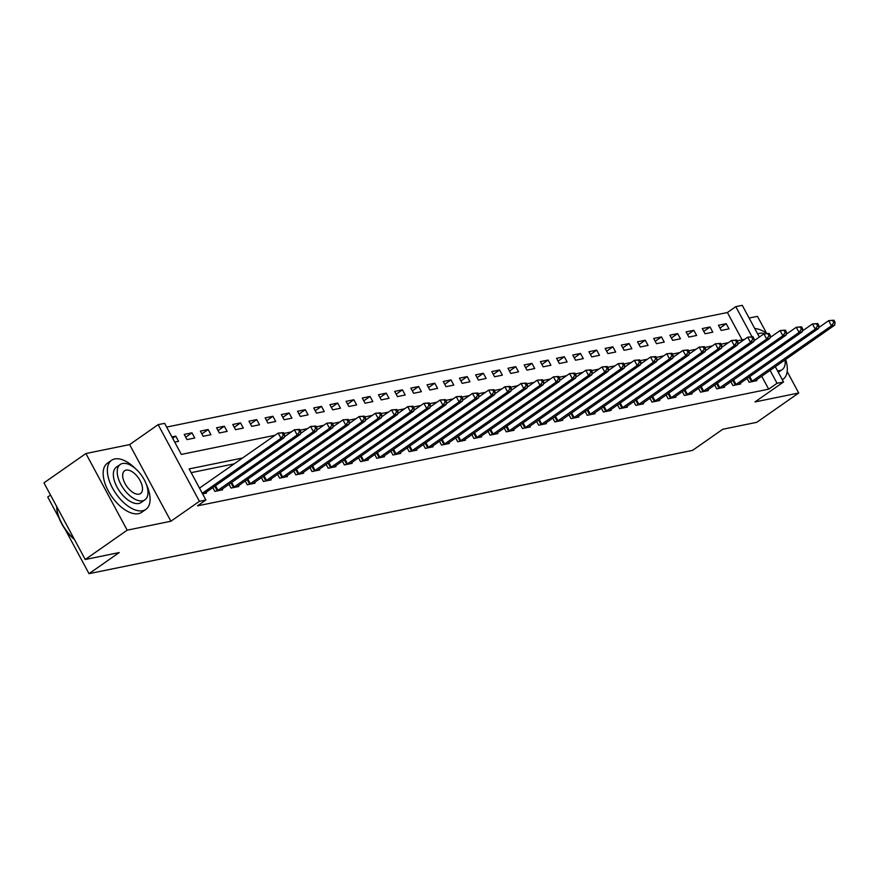<?xml version="1.0" encoding="UTF-8"?>
<svg xmlns="http://www.w3.org/2000/svg" width="879" height="879" viewBox="0 0 879 879"><rect width="100%" height="100%" fill="white"/><g stroke="black" fill="none" stroke-linecap="round" stroke-linejoin="round"><path stroke-width="1.32" d="M742.118 339.854L727.394 312.517L735.789 306.65L742.261 305.332L759.346 337.053M754.775 328.559A29.941 15.547 55 0 1 766.609 333.317L757.445 316.341L749.106 318.044M50.532 495.075L47.741 497.02L59.146 518.203M775.3 366.675L783.541 381.98L755.006 401.923L798.725 392.99L756.775 422.316L722.769 429.26L692.564 450.378L89.021 573.668L119.225 552.561L85.219 559.505L43.95 482.857L85.9 453.531L127.18 530.18L170.889 521.247L199.412 501.316L158.143 424.656L164.615 423.337L181.349 454.41L275.116 435.259M170.889 521.247L129.62 444.598L85.9 453.531M129.62 444.598L158.143 424.656M727.394 312.517L166.636 427.073M798.725 392.99L787.177 371.542M85.219 559.505L127.18 530.18M174.723 442.093L178.558 441.313L175.778 436.127L171.932 436.918M186.985 439.588L194.753 438.006L191.963 432.82L184.194 434.413L186.985 439.588M203.17 436.281L210.938 434.698L208.147 429.512L200.379 431.106L203.17 436.281M219.354 432.973L227.134 431.391L224.343 426.205L216.575 427.798L219.354 432.973M235.55 429.666L243.318 428.084L240.527 422.898L232.759 424.491L235.55 429.666M251.735 426.359L259.514 424.777L256.723 419.591L248.955 421.184L251.735 426.359M267.93 423.052L275.698 421.47L272.908 416.283L265.139 417.877L267.93 423.052M284.115 419.744L291.894 418.162L289.103 412.976L281.335 414.569L284.115 419.744M300.31 416.437L308.079 414.855L305.288 409.669L297.52 411.262L300.31 416.437M316.495 413.13L324.274 411.548L321.483 406.362L313.704 407.955L316.495 413.13M332.691 409.823L340.459 408.241L337.668 403.054L329.9 404.648L332.691 409.823M348.875 406.516L356.643 404.922L353.863 399.747L346.084 401.34L348.875 406.516M365.071 403.208L372.839 401.615L370.048 396.44L362.28 398.033L365.071 403.208M381.255 399.901L389.023 398.308L386.244 393.133L378.464 394.726L381.255 399.901M397.451 396.594L405.219 395.001L402.428 389.826L394.66 391.419L397.451 396.594M413.635 393.287L421.404 391.693L418.613 386.518L410.845 388.111L413.635 393.287M429.82 389.979L437.599 388.386L434.808 383.211L427.04 384.804L429.82 389.979M446.016 386.672L453.784 385.079L450.993 379.904L443.225 381.497L446.016 386.672M462.2 383.365L469.979 381.772L467.188 376.597L459.42 378.19L462.2 383.365M478.396 380.058L486.164 378.464L483.373 373.289L475.605 374.872L478.396 380.058M494.58 376.75L502.359 375.157L499.569 369.982L491.8 371.564L494.58 376.75M510.776 373.443L518.544 371.85L515.753 366.675L507.985 368.257L510.776 373.443M526.961 370.136L534.74 368.543L531.949 363.368L524.17 364.95L526.961 370.136M543.156 366.829L550.924 365.235L548.133 360.06L540.365 361.643L543.156 366.829M559.341 363.521L567.109 361.928L564.329 356.753L556.55 358.335L559.341 363.521M575.536 360.214L583.304 358.621L580.514 353.446L572.745 355.028L575.536 360.214M591.721 356.907L599.489 355.314L596.709 350.139L588.93 351.721L591.721 356.907M607.916 353.6L615.685 352.007L612.894 346.831L605.126 348.414L607.916 353.6M624.101 350.292L631.869 348.699L629.078 343.524L621.31 345.106L624.101 350.292M640.286 346.985L648.065 345.392L645.274 340.217L637.506 341.799L640.286 346.985M656.481 343.678L664.249 342.085L661.458 336.91L653.69 338.492L656.481 343.678M672.666 340.371L680.445 338.778L677.654 333.602L669.886 335.185L672.666 340.371M688.861 337.064L696.629 335.47L693.839 330.295L686.07 331.877L688.861 337.064M705.046 333.756L712.825 332.163L710.034 326.988L702.266 328.57L705.046 333.756M721.241 330.449L729.01 328.856L726.219 323.681L718.451 325.263L721.241 330.449M242.571 458.003L189.161 468.914L205.895 499.986L197.5 505.854L768.675 389.166L761.686 376.19M234.188 463.87L191.172 472.649M202.609 493.888L206.444 493.097L206.016 492.284M212.795 487.537L214.872 491.383L222.64 489.79L222.2 488.977M228.99 484.23L231.056 488.076L238.824 486.483L238.385 485.669M245.175 480.923L247.252 484.768L255.02 483.175L254.58 482.362M261.371 477.616L263.436 481.461L271.204 479.868L270.765 479.055M277.555 474.308L279.632 478.154L287.4 476.561L286.961 475.748M293.751 471.001L295.816 474.847L303.585 473.254L303.145 472.441M309.935 467.694L312.001 471.54L319.78 469.946L319.341 469.133M326.131 464.387L328.197 468.232L335.965 466.639L335.525 465.826M342.316 461.079L344.381 464.925L352.16 463.332L351.721 462.519M358.511 457.772L360.577 461.618L368.345 460.025L367.905 459.212M374.696 454.465L376.761 458.311L384.541 456.717L384.101 455.904M390.891 451.158L392.957 455.003L400.725 453.41L400.286 452.597M407.076 447.85L409.142 451.696L416.91 450.103L416.481 449.29M423.26 444.543L425.337 448.389L433.105 446.796L432.666 445.983M439.456 441.236L441.522 445.082L449.29 443.488L448.85 442.675M455.641 437.929L457.717 441.774L465.485 440.181L465.046 439.368M471.836 434.622L473.902 438.467L481.67 436.874L481.231 436.061M488.021 431.314L490.097 435.16L497.866 433.567L497.426 432.754M504.216 428.007L506.282 431.853L514.05 430.26L513.611 429.446M520.401 424.7L522.467 428.545L530.246 426.952L529.806 426.139M536.597 421.393L538.662 425.238L546.43 423.645L545.991 422.832M552.781 418.085L554.847 421.931L562.626 420.338L562.186 419.525M568.977 414.778L571.042 418.624L578.811 417.031L578.371 416.217M585.161 411.471L587.227 415.317L595.006 413.723L594.567 412.91M601.357 408.164L603.423 412.009L611.191 410.416L610.751 409.603M617.541 404.856L619.607 408.702L627.375 407.109L626.947 406.296M633.726 401.549L635.803 405.395L643.571 403.802L643.131 402.989M649.922 398.242L651.987 402.088L659.755 400.494L659.316 399.681M666.106 394.935L668.183 398.78L675.951 397.187L675.511 396.374M682.302 391.627L684.367 395.473L692.136 393.88L691.696 393.067M698.486 388.32L700.563 392.166L708.331 390.573L707.892 389.76M714.682 385.013L716.748 388.859L724.516 387.265L724.076 386.452M730.867 381.706L732.932 385.54L740.711 383.958L740.272 383.145M747.062 378.399L749.128 382.233L756.896 380.651L756.456 379.838M65.123 529.312L89.021 573.668M783.541 381.98L777.058 383.299L770.07 370.323M768.675 389.166L777.058 383.299M205.895 499.986L199.412 501.316M751.93 336.635L735.789 306.65M283.917 433.457L291.301 431.952M300.102 430.15L307.496 428.644M316.297 426.842L323.681 425.337M332.482 423.535L339.876 422.03M348.677 420.228L356.061 418.723M364.862 416.921L372.256 415.415M381.046 413.613L388.441 412.108M397.242 410.306L404.626 408.801M413.427 406.999L420.821 405.494M429.622 403.692L437.006 402.186M445.807 400.384L453.201 398.879M462.002 397.077L469.386 395.572M478.187 393.77L485.582 392.265M494.383 390.463L501.766 388.957M510.567 387.156L517.962 385.65M526.763 383.848L534.146 382.343M542.947 380.541L550.342 379.025M559.143 377.234L566.526 375.718M575.327 373.927L582.722 372.41M591.512 370.619L598.907 369.103M607.708 367.312L615.091 365.796M623.892 364.005L631.287 362.489M640.088 360.698L647.471 359.181M656.272 357.39L663.667 355.874M672.468 354.083L679.852 352.567M688.653 350.776L696.047 349.26M704.848 347.469L712.232 345.952M721.033 344.161L728.427 342.645M737.228 340.854L744.612 339.338M172.669 438.291L175.778 436.127M719.956 328.054L726.219 323.681M703.76 331.372L710.034 326.988M687.576 334.679L693.839 330.295M671.38 337.986L677.654 333.602M655.196 341.294L661.458 336.91M639.011 344.601L645.274 340.217M622.815 347.908L629.078 343.524M606.631 351.215L612.894 346.831M590.435 354.523L596.709 350.139M574.251 357.83L580.514 353.446M558.055 361.137L564.329 356.753M541.871 364.444L548.133 360.06M525.675 367.752L531.949 363.368M509.49 371.059L515.753 366.675M493.295 374.366L499.569 369.982M477.11 377.673L483.373 373.289M460.915 380.981L467.188 376.597M444.73 384.288L450.993 379.904M428.545 387.595L434.808 383.211M412.35 390.902L418.613 386.518M396.165 394.21L402.428 389.826M379.97 397.517L386.244 393.133M363.785 400.824L370.048 396.44M347.59 404.131L353.863 399.747M331.405 407.438L337.668 403.054M315.209 410.746L321.483 406.362M299.025 414.053L305.288 409.669M282.829 417.36L289.103 412.976M266.645 420.667L272.908 416.283M250.449 423.975L256.723 419.591M234.264 427.282L240.527 422.898M218.08 430.589L224.343 426.205M201.884 433.896L208.147 429.512M185.7 437.204L191.963 432.82M202.28 493.295L280.994 438.28L284.225 437.61L204.346 493.537M199.5 488.109L278.203 433.094L283.488 432.666L282.192 432.929L283.302 434.995L284.598 434.731L283.488 432.666M283.302 434.995L280.994 438.28L278.203 433.094L282.192 432.929M284.225 437.61L284.598 434.731M216.97 490.954L297.179 434.973L300.42 434.303L220.53 490.229M284.335 436.819L294.388 429.787L299.673 429.359L298.377 429.622L299.497 431.688L300.794 431.424L299.673 429.359M299.497 431.688L297.179 434.973L294.388 429.787L298.377 429.622M300.42 434.303L300.794 431.424M233.166 487.647L313.374 431.666L316.605 430.996L236.726 486.922M300.519 433.512L310.584 426.48L315.869 426.051L314.572 426.315L315.682 428.381L316.978 428.117L315.869 426.051M315.682 428.381L313.374 431.666L310.584 426.48L314.572 426.315M316.605 430.996L316.978 428.117M249.35 484.34L329.559 428.359L332.8 427.688L252.91 483.615M316.715 430.205L326.768 423.173L332.053 422.744L330.757 423.008L331.877 425.073L333.174 424.81L332.053 422.744M331.877 425.073L329.559 428.359L326.768 423.173L330.757 423.008M332.8 427.688L333.174 424.81M265.546 481.033L345.744 425.051L348.985 424.381L269.106 480.308M332.899 426.897L342.964 419.865L348.249 419.437L346.952 419.701L348.062 421.766L349.359 421.502L348.249 419.437M348.062 421.766L345.744 425.051L342.964 419.865L346.952 419.701M348.985 424.381L349.359 421.502M74.484 539.563A29.227 15.174 -125 0 1 56.695 506.853A29.227 15.174 -125 0 1 56.695 506.524A29.941 15.547 55 0 0 74.243 539.113M135.245 468.463A29.941 15.547 55 0 0 114.786 458.937A29.941 15.547 55 0 0 111.578 460.288A29.941 15.547 55 0 0 114.182 490.976A29.941 15.547 55 0 0 142.684 510.721A29.941 15.547 55 0 0 145.892 509.37A29.941 15.547 55 0 0 146.332 484.34M111.578 460.288L107.381 463.222A29.941 15.547 55 0 0 109.985 493.91A29.941 15.547 55 0 0 138.486 513.655A29.941 15.547 55 0 0 141.695 512.303L145.892 509.37M144.947 499.799L141.09 502.502A21.557 11.185 -125 0 1 138.772 503.48A21.557 11.185 -125 0 1 118.258 489.251A21.557 11.185 -125 0 1 116.38 467.156L120.247 464.464A21.557 11.185 55 0 0 122.115 486.559A21.557 11.185 55 0 0 142.629 500.777A21.557 11.185 55 0 0 144.947 499.799A21.557 11.185 55 0 0 143.068 477.704A21.557 11.185 55 0 0 122.555 463.486A21.557 11.185 55 0 0 120.247 464.464M139.069 494.152A13.888 7.208 55 0 0 140.552 493.515A13.888 7.208 55 0 0 139.343 479.286A13.888 7.208 55 0 0 126.126 470.111A13.888 7.208 55 0 0 124.631 470.748A13.888 7.208 55 0 0 125.84 484.977A13.888 7.208 55 0 0 139.069 494.152M764.686 333.712A21.557 11.185 55 0 0 759.775 333.306A21.557 11.185 55 0 0 757.753 334.097M777.475 370.707A21.557 11.185 55 0 0 779.86 370.597A21.557 11.185 55 0 0 782.167 369.619A21.557 11.185 55 0 0 785.035 359.863M770.861 337.009A21.557 11.185 55 0 0 770.158 336.503M782.31 379.695A29.941 15.547 55 0 0 783.112 379.19A29.941 15.547 55 0 0 785.639 359.434M771.026 336.899A29.941 15.547 55 0 0 770.202 336.163M281.73 477.726L361.939 421.744L365.181 421.074L285.29 477M349.095 423.59L359.148 416.558L364.433 416.13L363.137 416.393L364.258 418.459L365.554 418.195L364.433 416.13M364.258 418.459L361.939 421.744L359.148 416.558L363.137 416.393M365.181 421.074L365.554 418.195M297.926 474.418L378.124 418.437L381.365 417.767L301.486 473.693M365.279 420.283L375.344 413.251L380.629 412.822L379.332 413.086L380.442 415.152L381.739 414.888L380.629 412.822M380.442 415.152L378.124 418.437L375.344 413.251L379.332 413.086M381.365 417.767L381.739 414.888M314.111 471.111L394.319 415.13L397.561 414.459L317.671 470.386M381.464 416.976L391.529 409.944L396.814 409.515L395.517 409.779L396.638 411.844L397.934 411.581L396.814 409.515M396.638 411.844L394.319 415.13L391.529 409.944L395.517 409.779M397.561 414.459L397.934 411.581M330.306 467.804L410.504 411.822L413.745 411.152L333.855 467.079M397.66 413.668L407.724 406.636L412.998 406.208L411.713 406.472L412.822 408.537L414.119 408.274L412.998 406.208M412.822 408.537L410.504 411.822L407.724 406.636L411.713 406.472M413.745 411.152L414.119 408.274M346.491 464.497L426.7 408.515L429.93 407.845L350.051 463.76M413.844 410.361L423.909 403.329L429.194 402.901L427.897 403.164L429.018 405.23L430.303 404.966L429.194 402.901M429.018 405.23L426.7 408.515L423.909 403.329L427.897 403.164M429.93 407.845L430.303 404.966M362.686 461.189L442.884 405.208L446.125 404.538L366.235 460.453M430.04 407.054L440.093 400.022L445.378 399.593L444.093 399.857L445.203 401.923L446.499 401.659L445.378 399.593M445.203 401.923L442.884 405.208L440.093 400.022L444.093 399.857M446.125 404.538L446.499 401.659M378.871 457.882L459.08 401.901L462.31 401.231L382.431 457.146M446.224 403.747L456.289 396.715L461.574 396.286L460.277 396.55L461.398 398.616L462.684 398.352L461.574 396.286M461.398 398.616L459.08 401.901L456.289 396.715L460.277 396.55M462.31 401.231L462.684 398.352M395.067 454.575L475.264 398.594L478.506 397.923L398.616 453.839M462.42 400.439L472.473 393.407L477.758 392.979L476.462 393.243L477.583 395.308L478.879 395.045L477.758 392.979M477.583 395.308L475.264 398.594L472.473 393.407L476.462 393.243M478.506 397.923L478.879 395.045M411.251 451.268L491.46 395.275L494.69 394.616L414.811 450.531M478.605 397.132L488.669 390.1L493.954 389.672L492.658 389.935L493.767 392.001L495.064 391.737L493.954 389.672M493.767 392.001L491.46 395.275L488.669 390.1L492.658 389.935M494.69 394.616L495.064 391.737M427.436 447.96L507.644 391.968L510.886 391.309L430.996 447.224M494.8 393.825L504.854 386.793L510.139 386.364L508.842 386.628L509.963 388.694L511.259 388.43L510.139 386.364M509.963 388.694L507.644 391.968L504.854 386.793L508.842 386.628M510.886 391.309L511.259 388.43M443.631 444.653L523.84 388.661L527.07 388.002L447.191 443.917M510.985 390.518L521.049 383.486L526.334 383.057L525.038 383.321L526.147 385.387L527.444 385.123L526.334 383.057M526.147 385.387L523.84 388.661L521.049 383.486L525.038 383.321M527.07 388.002L527.444 385.123M459.816 441.346L540.025 385.354L543.266 384.694L463.376 440.61M527.18 387.21L537.234 380.178L542.519 379.75L541.222 380.014L542.343 382.079L543.64 381.816L542.519 379.75M542.343 382.079L540.025 385.354L537.234 380.178L541.222 380.014M543.266 384.694L543.64 381.816M476.011 438.039L556.209 382.046L559.451 381.387L479.571 437.302M543.365 383.903L553.429 376.871L558.714 376.443L557.418 376.706L558.528 378.772L559.824 378.508L558.714 376.443M558.528 378.772L556.209 382.046L553.429 376.871L557.418 376.706M559.451 381.387L559.824 378.508M492.196 434.731L572.405 378.739L575.646 378.08L495.756 433.995M559.56 380.596L569.614 373.564L574.899 373.135L573.602 373.399L574.723 375.465L576.02 375.201L574.899 373.135M574.723 375.465L572.405 378.739L569.614 373.564L573.602 373.399M575.646 378.08L576.02 375.201M508.392 431.424L588.589 375.432L591.831 374.773L511.941 430.688M575.745 377.289L585.81 370.257L591.095 369.828L589.798 370.092L590.908 372.158L592.204 371.894L591.095 369.828M590.908 372.158L588.589 375.432L585.81 370.257L589.798 370.092M591.831 374.773L592.204 371.894M524.576 428.106L604.785 372.125L608.026 371.465L528.136 427.381M591.93 373.982L601.994 366.95L607.279 366.521L605.983 366.785L607.103 368.85L608.4 368.587L607.279 366.521M607.103 368.85L604.785 372.125L601.994 366.95L605.983 366.785M608.026 371.465L608.4 368.587M540.772 424.799L620.97 368.817L624.211 368.158L544.321 424.074M608.125 370.674L618.19 363.642L623.464 363.214L622.178 363.477L623.288 365.543L624.584 365.279L623.464 363.214M623.288 365.543L620.97 368.817L618.19 363.642L622.178 363.477M624.211 368.158L624.584 365.279M556.956 421.491L637.165 365.51L640.395 364.851L560.516 420.766M624.31 367.367L634.374 360.335L639.659 359.896L638.363 360.17L639.483 362.236L640.769 361.972L639.659 359.896M639.483 362.236L637.165 365.51L634.374 360.335L638.363 360.17M640.395 364.851L640.769 361.972M573.152 418.184L653.35 362.203L656.591 361.544L576.701 417.459M640.505 364.06L650.559 357.028L655.844 356.588L654.558 356.863L655.668 358.929L656.965 358.665L655.844 356.588M655.668 358.929L653.35 362.203L650.559 357.028L654.558 356.863M656.591 361.544L656.965 358.665M589.337 414.877L669.545 358.896L672.776 358.236L592.896 414.152M656.69 360.753L666.754 353.721L672.039 353.281L670.743 353.556L671.864 355.621L673.149 355.358L672.039 353.281M671.864 355.621L669.545 358.896L666.754 353.721L670.743 353.556M672.776 358.236L673.149 355.358M605.532 411.57L685.73 355.588L688.971 354.929L609.081 410.845M672.885 357.445L682.939 350.413L688.224 349.974L686.928 350.249L688.048 352.314L689.345 352.05L688.224 349.974M688.048 352.314L685.73 355.588L682.939 350.413L686.928 350.249M688.971 354.929L689.345 352.05M621.717 408.263L701.925 352.281L705.156 351.622L625.277 407.537M689.07 354.138L699.135 347.106L704.42 346.667L703.123 346.941L704.233 349.007L705.529 348.743L704.42 346.667M704.233 349.007L701.925 352.281L699.135 347.106L703.123 346.941M705.156 351.622L705.529 348.743M637.901 404.955L718.11 348.974L721.351 348.315L641.461 404.23M705.266 350.831L715.319 343.799L720.604 343.359L719.308 343.634L720.428 345.7L721.725 345.436L720.604 343.359M720.428 345.7L718.11 348.974L715.319 343.799L719.308 343.634M721.351 348.315L721.725 345.436M654.097 401.648L734.306 345.667L737.536 345.007L657.657 400.923M721.45 347.524L731.515 340.492L736.8 340.052L735.503 340.316L736.613 342.392L737.91 342.129L736.8 340.052M736.613 342.392L734.306 345.667L731.515 340.492L735.503 340.316M737.536 345.007L737.91 342.129M670.281 398.341L750.49 342.36L753.732 341.7L673.841 397.616M737.646 344.216L747.699 337.184L752.984 336.745L751.688 337.009L752.809 339.085L754.105 338.822L752.984 336.745M752.809 339.085L750.49 342.36L747.699 337.184L751.688 337.009M753.732 341.7L754.105 338.822M686.477 395.034L766.675 339.052L769.916 338.393L690.037 394.308M753.83 340.909L763.895 333.877L769.18 333.438L767.883 333.701L768.993 335.778L770.29 335.514L769.18 333.438M768.993 335.778L766.675 339.052L763.895 333.877L767.883 333.701M769.916 338.393L770.29 335.514M702.662 391.726L782.87 335.745L786.112 335.086L706.222 391.001M770.026 337.602L780.08 330.57L785.365 330.13L784.068 330.394L785.189 332.471L786.485 332.207L785.365 330.13M785.189 332.471L782.87 335.745L780.08 330.57L784.068 330.394M786.112 335.086L786.485 332.207M718.857 388.419L799.055 332.438L802.296 331.779L722.406 387.694M786.211 334.295L796.275 327.263L801.56 326.823L800.264 327.087L801.373 329.164L802.67 328.9L801.56 326.823M801.373 329.164L799.055 332.438L796.275 327.263L800.264 327.087M802.296 331.779L802.67 328.9M735.042 385.112L815.251 329.131L818.492 328.471L738.602 384.387M802.395 330.987L812.46 323.955L817.745 323.516L816.448 323.78L817.569 325.856L818.865 325.593L817.745 323.516M817.569 325.856L815.251 329.131L812.46 323.955L816.448 323.78M818.492 328.471L818.865 325.593M751.237 381.805L831.435 325.823L834.676 325.164L754.786 381.079M818.591 327.68L828.655 320.648L833.929 320.209L832.644 320.472L833.753 322.549L835.05 322.285L833.929 320.209M833.753 322.549L831.435 325.823L828.655 320.648L832.644 320.472M834.676 325.164L835.05 322.285M217.256 490.79L214.762 486.164M217.97 490.328L215.465 485.68M233.44 487.482L230.957 482.857M234.166 487.021L231.66 482.373M249.636 484.175L247.142 479.549M250.35 483.714L247.845 479.066M265.821 480.868L263.337 476.242M266.546 480.406L264.041 475.759M282.016 477.561L279.522 472.935M282.73 477.099L280.225 472.452M298.201 474.253L295.718 469.628M298.926 473.792L296.421 469.144M314.396 470.946L311.902 466.32M315.111 470.485L312.605 465.837M330.581 467.639L328.098 463.013M331.306 467.178L328.79 462.53M346.765 464.332L344.282 459.706M347.491 463.87L344.986 459.223M362.961 461.025L360.467 456.399M363.675 460.563L361.17 455.915M379.146 457.717L376.662 453.092M379.871 457.256L377.366 452.608M395.341 454.41L392.847 449.784M396.055 453.949L393.55 449.301M411.526 451.103L409.043 446.477M412.251 450.641L409.746 445.994M427.721 447.796L425.227 443.17M428.436 447.334L425.93 442.686M443.906 444.488L441.423 439.863M444.631 444.027L442.126 439.379M460.102 441.181L457.607 436.555M460.816 440.72L458.311 436.072M476.286 437.874L473.803 433.248M477.011 437.412L474.506 432.765M492.482 434.567L489.988 429.941M493.196 434.105L490.691 429.457M508.666 431.259L506.183 426.634M509.391 430.798L506.886 426.139M524.862 427.952L522.368 423.326M525.576 427.491L523.071 422.832M541.046 424.645L538.563 420.019M541.772 424.183L539.256 419.525M557.231 421.338L554.748 416.712M557.956 420.876L555.451 416.217M573.427 418.03L570.932 413.405M574.141 417.569L571.636 412.91M589.611 414.723L587.128 410.097M590.336 414.262L587.831 409.603M605.807 411.416L603.313 406.79M606.521 410.954L604.016 406.296M621.991 408.109L619.508 403.483M622.717 407.647L620.211 402.989M638.187 404.801L635.693 400.176M638.901 404.34L636.396 399.681M654.372 401.494L651.888 396.868M655.097 401.033L652.592 396.374M670.567 398.187L668.073 393.561M671.281 397.726L668.776 393.067M686.752 394.88L684.269 390.254M687.477 394.418L684.972 389.76M702.947 391.573L700.453 386.947M703.661 391.111L701.156 386.452M719.132 388.265L716.649 383.64M719.857 387.804L717.352 383.145M735.327 384.958L732.833 380.332M736.042 384.497L733.536 379.838M751.512 381.651L749.029 377.025M752.237 381.189L749.721 376.531M778.333 372.311L782.167 369.619M783.112 379.19L782.332 379.739"/></g></svg>
